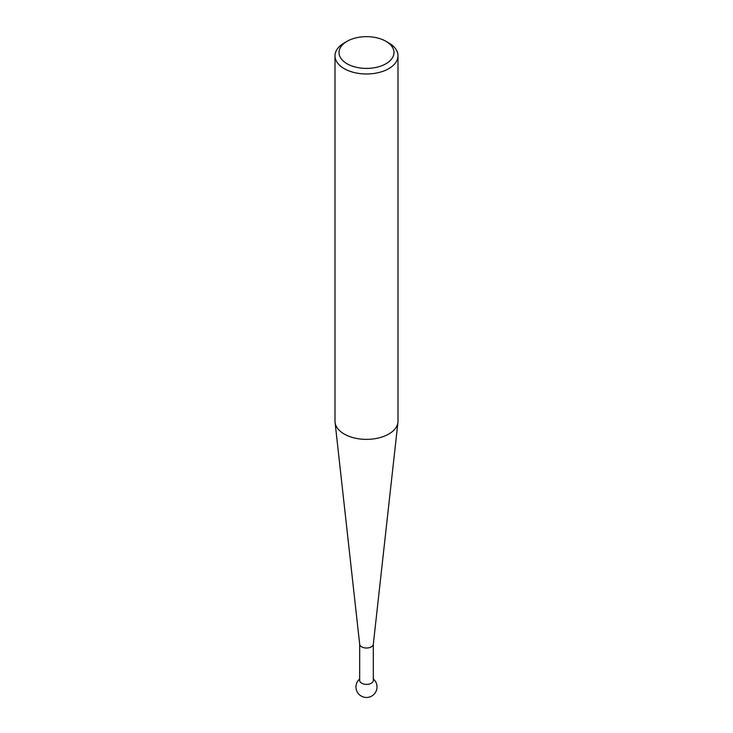 <?xml version="1.0" encoding="UTF-8"?>
<svg xmlns="http://www.w3.org/2000/svg" width="733" height="733" viewBox="0 0 733 733"><rect width="100%" height="100%" fill="white"/><g stroke="black" fill="none" stroke-linecap="round" stroke-linejoin="round"><path stroke-width="1.1" d="M373.326 644.087A6.826 3.94 180 0 1 373.308 644.334A6.826 3.94 180 0 1 368.91 647.77A6.826 3.94 180 0 1 361.671 646.873A6.826 3.94 180 0 1 359.692 644.334A6.826 3.94 180 0 1 359.674 644.087M373.326 644.215L373.326 680.435A6.826 3.94 180 0 1 371.329 683.22A6.826 3.94 180 0 1 361.671 683.22A6.826 3.94 180 0 1 359.674 680.435L359.674 644.215M334.999 55.79L334.999 421.182A31.501 18.188 0 0 0 335.063 422.345A31.501 18.188 0 0 0 344.226 434.037A31.501 18.188 0 0 0 377.614 438.197A31.501 18.188 0 0 0 397.937 422.345A31.501 18.188 0 0 0 398.001 421.182L398.001 55.79A31.501 18.188 180 0 1 378.558 72.594A31.501 18.188 180 0 1 344.226 68.655A31.501 18.188 180 0 1 334.999 55.79A31.501 18.188 180 0 1 344.226 42.935L347.057 41.305A27.497 15.879 0 0 0 347.057 63.753A27.497 15.879 0 0 0 385.943 63.753A27.497 15.879 0 0 0 385.943 41.305L388.774 42.935A31.501 18.188 180 0 1 398.001 55.79M388.774 42.935L385.943 41.305A27.497 15.879 0 0 0 347.057 41.305M359.674 678.969A10.5 10.5 0 0 0 371.75 696.048A10.5 10.5 0 0 0 373.326 678.969M373.308 644.334L397.937 422.345M359.692 644.334L335.063 422.345"/></g></svg>
